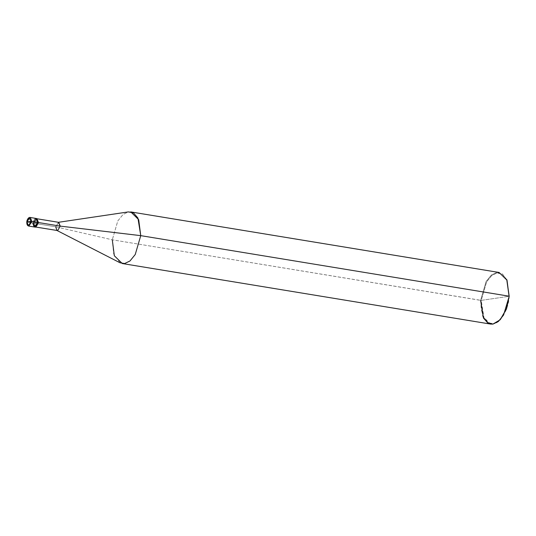 <?xml version="1.0" encoding="UTF-8"?>
<svg xmlns="http://www.w3.org/2000/svg" width="536" height="536" viewBox="0 0 536 536"><rect width="100%" height="100%" fill="white"/><g stroke="black" fill="none" stroke-linecap="round" stroke-linejoin="round"><path stroke-width="0.4" stroke-dasharray="2.68 2.01" d="M34.505 227.016L32.843 223.063L37.587 222.366L32.843 223.063L35.53 218.407L35.919 218.413L32.843 223.063L37.587 222.366C36.415 217.047 34.833 217.281 32.843 223.063L27.195 222.132L29.882 217.482L30.271 217.482L27.195 222.132L32.843 223.063C34.833 217.281 36.415 217.047 37.587 222.366L32.843 223.063L33.755 223.21L36.83 218.561M28.857 226.085L27.195 222.132L28.857 226.085M36.361 218.574L33.755 223.21L55.711 226.788L112.292 239.806L481.214 300.381C479.666 313.037 486.34 325.875 493.341 323.724C500.182 323.851 508.905 308.763 509.2 296.287L481.214 300.381L486.634 281.829L491.793 275.484L497.073 272.945L502.446 274.204L506.915 279.966M58.478 222.299L55.711 226.788L33.848 223.197L35.443 226.989L38.404 222.527C36.495 228.081 34.974 228.303 33.848 223.197C35.758 217.65 37.272 217.422 38.404 222.527L36.428 218.735L33.848 223.197L32.843 223.063M57.305 230.587L55.711 226.788L58.665 222.326M130.764 211.914L128.412 211.901L123.046 214.48L117.799 220.939L112.292 239.806L117.793 220.953L123.025 214.494L128.399 211.908M506.748 279.591L502.205 273.735L496.738 272.456L491.371 275.035L486.125 281.487L480.618 300.354L486.125 281.487L491.371 275.035L496.738 272.456L499.09 272.469M506.835 279.779L502.386 274.157L497.073 272.945L491.793 275.484L486.634 281.829L481.214 300.381L509.2 296.287M35.416 227.164L33.755 223.21L34.974 227.003M120.031 262.781L113.706 254.024L112.292 239.806L55.711 226.788M490.601 324.086L482.668 316.327L480.618 300.354L112.292 239.806M500.282 319.637L493.341 323.724L488.323 322.699L483.995 317.734L481.214 300.381L480.618 300.354M36.803 218.735L37.446 218.842M35.443 226.989L36.086 227.096"/><path stroke-width="0.8" d="M32.843 223.063C34.016 228.376 35.597 228.148 37.587 222.366L31.939 221.435L26.941 221.944C28.529 217.321 29.795 217.134 30.733 221.388C29.795 217.134 28.529 217.321 26.941 221.944L30.733 221.388C29.145 226.011 27.879 226.199 26.941 221.944C27.879 226.199 29.145 226.011 30.733 221.388L31.939 221.435L30.271 217.482L31.939 221.435L28.857 226.085L31.939 221.435L37.587 222.366L34.505 227.016L37.587 222.366L35.919 218.413L37.587 222.366C35.597 228.148 34.016 228.376 32.843 223.063L34.505 227.016L35.812 227.164L38.498 222.514L37.587 222.366L38.498 222.514L36.361 218.574M34.505 227.016L28.857 226.085C27.416 225.864 26.733 224.497 26.8 221.998C26.86 219.666 28.756 216.906 30.271 217.482L36.83 218.561L38.498 222.514L35.812 227.164L34.974 227.003M36.803 218.735L58.665 222.326L60.26 226.125L38.404 222.527L60.26 226.125L58.283 222.326L128.412 211.901L133.518 212.953L137.919 217.991L140.747 235.646L60.26 226.125L57.68 230.587L35.443 226.989M140.747 235.646L138.697 219.673L130.764 211.914L499.09 272.469L507.023 280.228L509.073 296.194L140.747 235.646L135.239 254.513L129.993 260.965L124.62 263.545L120.031 262.781L56.95 230.467L57.68 230.587L60.26 226.125L140.747 235.646L509.073 296.194L506.748 279.591L509.2 296.287L503.565 315.061L498.319 321.52L492.946 324.099L490.601 324.086L122.275 263.531L124.62 263.545L129.993 260.965L135.239 254.513L140.747 235.646M480.618 300.354L483.438 318.009L487.84 323.047L492.946 324.099L500.142 319.791L506.326 309.091L509.2 296.287L506.835 279.779M55.711 226.788L56.95 230.467M112.292 239.806L114.342 255.773L122.275 263.531M509.2 296.287L506.5 308.977L500.282 319.637"/></g></svg>
